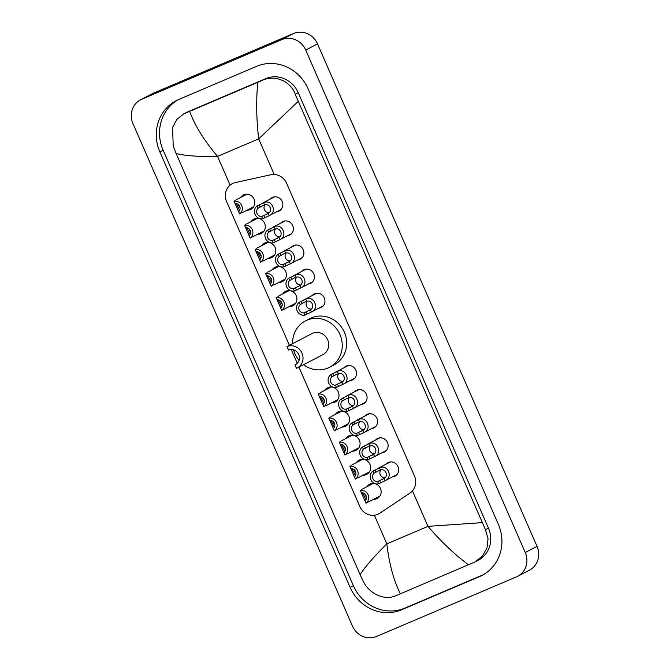 <?xml version="1.0" encoding="UTF-8"?>
<svg xmlns="http://www.w3.org/2000/svg" width="670" height="670" viewBox="0 0 670 670"><rect width="100%" height="100%" fill="white"/><g stroke="black" fill="none" stroke-linecap="round" stroke-linejoin="round"><path stroke-width="1" d="M385.962 464.226A7.596 7.119 62.6 0 1 387.938 462.66A7.596 7.119 62.6 0 1 388.399 462.442A7.596 7.119 62.6 0 1 397.88 466.37A7.596 7.119 62.6 0 1 394.94 476.144A7.596 7.119 62.6 0 1 394.479 476.362A7.596 7.119 62.6 0 1 392.528 476.864M375.435 440.123A7.596 7.119 62.6 0 1 377.411 438.557A7.596 7.119 62.6 0 1 377.872 438.339A7.596 7.119 62.6 0 1 387.352 442.267A7.596 7.119 62.6 0 1 384.413 452.049A7.596 7.119 62.6 0 1 383.952 452.267A7.596 7.119 62.6 0 1 382 452.769M364.907 416.02A7.596 7.119 62.6 0 1 366.884 414.462A7.596 7.119 62.6 0 1 367.344 414.244A7.596 7.119 62.6 0 1 376.825 418.164A7.596 7.119 62.6 0 1 373.885 427.946A7.596 7.119 62.6 0 1 373.425 428.163A7.596 7.119 62.6 0 1 371.465 428.666M354.371 391.925A7.596 7.119 62.6 0 1 356.356 390.359A7.596 7.119 62.6 0 1 356.817 390.141A7.596 7.119 62.6 0 1 366.289 394.069A7.596 7.119 62.6 0 1 363.358 403.843A7.596 7.119 62.6 0 1 362.897 404.06A7.596 7.119 62.6 0 1 360.937 404.563M343.844 367.822A7.596 7.119 62.6 0 1 345.821 366.264A7.596 7.119 62.6 0 1 346.281 366.046A7.596 7.119 62.6 0 1 355.762 369.966A7.596 7.119 62.6 0 1 352.83 379.748A7.596 7.119 62.6 0 1 352.37 379.965A7.596 7.119 62.6 0 1 350.41 380.468M312.262 295.52A7.596 7.119 62.6 0 1 314.238 293.963A7.596 7.119 62.6 0 1 314.699 293.745A7.596 7.119 62.6 0 1 324.18 297.664A7.596 7.119 62.6 0 1 321.24 307.446A7.596 7.119 62.6 0 1 320.779 307.664A7.596 7.119 62.6 0 1 318.82 308.166M301.726 271.425A7.596 7.119 62.6 0 1 303.711 269.859A7.596 7.119 62.6 0 1 304.172 269.642A7.596 7.119 62.6 0 1 313.644 273.569A7.596 7.119 62.6 0 1 310.713 283.343A7.596 7.119 62.6 0 1 310.252 283.561A7.596 7.119 62.6 0 1 308.292 284.063M291.199 247.322A7.596 7.119 62.6 0 1 293.175 245.756A7.596 7.119 62.6 0 1 293.636 245.538A7.596 7.119 62.6 0 1 303.116 249.466A7.596 7.119 62.6 0 1 300.185 259.248A7.596 7.119 62.6 0 1 299.724 259.466A7.596 7.119 62.6 0 1 297.765 259.968M280.671 223.219A7.596 7.119 62.6 0 1 282.648 221.661A7.596 7.119 62.6 0 1 283.109 221.443A7.596 7.119 62.6 0 1 292.589 225.363A7.596 7.119 62.6 0 1 289.649 235.145A7.596 7.119 62.6 0 1 289.189 235.363A7.596 7.119 62.6 0 1 287.237 235.865M270.144 199.124A7.596 7.119 62.6 0 1 272.12 197.558A7.596 7.119 62.6 0 1 272.581 197.34A7.596 7.119 62.6 0 1 282.062 201.268A7.596 7.119 62.6 0 1 279.122 211.042A7.596 7.119 62.6 0 1 278.661 211.259A7.596 7.119 62.6 0 1 276.71 211.762M366.993 486.68A8.082 7.571 62.6 0 1 369.731 484.184A8.082 7.571 62.6 0 1 370.217 483.949A8.082 7.571 62.6 0 1 380.3 488.129A8.082 7.571 62.6 0 1 377.177 498.53A8.082 7.571 62.6 0 1 376.691 498.756A8.082 7.571 62.6 0 1 373.559 499.326M356.465 462.585A8.082 7.571 62.6 0 1 359.195 460.081A8.082 7.571 62.6 0 1 359.69 459.855A8.082 7.571 62.6 0 1 369.773 464.025A8.082 7.571 62.6 0 1 366.649 474.427A8.082 7.571 62.6 0 1 366.155 474.661A8.082 7.571 62.6 0 1 363.031 475.223M345.938 438.481A8.082 7.571 62.6 0 1 348.668 435.977A8.082 7.571 62.6 0 1 349.162 435.751A8.082 7.571 62.6 0 1 359.246 439.922A8.082 7.571 62.6 0 1 356.122 450.332A8.082 7.571 62.6 0 1 355.628 450.558A8.082 7.571 62.6 0 1 352.504 451.128M335.41 414.378A8.082 7.571 62.6 0 1 338.141 411.882A8.082 7.571 62.6 0 1 338.635 411.648A8.082 7.571 62.6 0 1 348.71 415.827A8.082 7.571 62.6 0 1 345.594 426.229A8.082 7.571 62.6 0 1 345.1 426.455A8.082 7.571 62.6 0 1 341.976 427.024M324.875 390.283A8.082 7.571 62.6 0 1 327.613 387.779A8.082 7.571 62.6 0 1 328.099 387.553A8.082 7.571 62.6 0 1 338.183 391.724A8.082 7.571 62.6 0 1 335.059 402.126A8.082 7.571 62.6 0 1 334.573 402.36A8.082 7.571 62.6 0 1 331.441 402.921M282.765 293.879A8.082 7.571 62.6 0 1 285.495 291.383A8.082 7.571 62.6 0 1 285.99 291.149A8.082 7.571 62.6 0 1 296.065 295.328A8.082 7.571 62.6 0 1 292.949 305.729A8.082 7.571 62.6 0 1 292.455 305.956A8.082 7.571 62.6 0 1 289.331 306.525M272.229 269.784A8.082 7.571 62.6 0 1 274.968 267.28A8.082 7.571 62.6 0 1 275.454 267.054A8.082 7.571 62.6 0 1 285.537 271.224A8.082 7.571 62.6 0 1 282.413 281.626A8.082 7.571 62.6 0 1 281.928 281.861A8.082 7.571 62.6 0 1 278.795 282.422M261.702 245.681A8.082 7.571 62.6 0 1 264.441 243.177A8.082 7.571 62.6 0 1 264.926 242.95A8.082 7.571 62.6 0 1 275.01 247.121A8.082 7.571 62.6 0 1 271.886 257.523A8.082 7.571 62.6 0 1 271.4 257.757A8.082 7.571 62.6 0 1 268.268 258.327M251.175 221.577A8.082 7.571 62.6 0 1 253.905 219.082A8.082 7.571 62.6 0 1 254.399 218.847A8.082 7.571 62.6 0 1 264.483 223.026A8.082 7.571 62.6 0 1 261.359 233.428A8.082 7.571 62.6 0 1 260.865 233.654A8.082 7.571 62.6 0 1 257.741 234.224M240.647 197.483A8.082 7.571 62.6 0 1 243.378 194.978A8.082 7.571 62.6 0 1 243.872 194.752A8.082 7.571 62.6 0 1 253.955 198.923A8.082 7.571 62.6 0 1 250.831 209.325A8.082 7.571 62.6 0 1 250.337 209.559A8.082 7.571 62.6 0 1 247.213 210.12M298.921 367.11L359.815 506.495A14.246 13.341 -117.4 0 0 378.667 513.907A14.246 13.341 -117.4 0 0 379.848 513.203L409.914 493.12A14.246 13.341 -117.4 0 0 414.454 475.951L286.592 183.287A14.246 13.341 -117.4 0 0 270.831 174.753L235.396 182.567A14.246 13.341 -117.4 0 0 233.177 183.279A14.246 13.341 -117.4 0 0 232.314 183.68A14.246 13.341 -117.4 0 0 226.594 201.553L289.406 345.335M291.224 349.489L297.262 363.299M376.448 636.5A18.994 17.788 62.6 0 1 352.47 626.073L132.962 123.623A18.994 17.788 62.6 0 1 140.583 99.796A18.994 17.788 62.6 0 1 141.73 99.252L281.743 39.63A18.994 17.788 62.6 0 1 305.721 50.057L525.238 552.507A18.994 17.788 62.6 0 1 517.617 576.334A18.994 17.788 62.6 0 1 516.461 576.878L376.448 636.5M140.583 99.796L152.383 93.666A18.994 17.788 62.6 0 1 153.539 93.122L293.552 33.5A18.994 17.788 62.6 0 1 317.53 43.927L537.038 546.377A18.994 17.788 62.6 0 1 529.417 570.204L517.617 576.334M256.518 66.364L178.739 99.487A40.837 38.257 -117.4 0 0 176.26 100.651A40.837 38.257 -117.4 0 0 159.87 151.889L350.117 587.347A40.837 38.257 -117.4 0 0 401.673 609.767L479.452 576.644A40.837 38.257 -117.4 0 0 481.931 575.48A40.837 38.257 -117.4 0 0 498.321 524.242L308.074 88.783A40.837 38.257 -117.4 0 0 256.518 66.364M177.91 99.855A40.837 38.257 -117.4 0 0 163.12 150.206L353.366 585.664A40.837 38.257 -117.4 0 0 404.923 608.084L482.702 574.961A40.837 38.257 -117.4 0 0 483.531 574.592M298.108 101.538L258.662 138.866C256.367 118.54 256.082 99.696 257.791 82.335L262.732 80.216C274.893 74.538 290.847 81.187 295.21 94.244L485.457 529.694L488.053 538.714L486.981 547.976L482.45 556.083L475.147 561.879L478.179 560.304A25.644 24.02 -117.4 0 0 488.464 528.136L298.217 92.678A25.644 24.02 -117.4 0 0 265.848 78.599L188.069 111.723A25.644 24.02 -117.4 0 0 186.511 112.451L183.48 114.026L189.627 111.362C194.895 125.667 204.208 140.675 217.557 156.37C199.158 156.822 185.339 155.859 176.109 153.48L360.083 574.592C364.966 566.988 373.877 556.745 386.841 543.856C389.22 564.132 393.742 580.781 400.4 593.796L395.727 595.772C384.731 600.848 369.346 593.905 363.458 581.644L360.083 574.592M475.147 561.879L400.4 593.796M176.109 153.48L173.212 146.186L172.592 127.434L176.83 119.486L183.48 114.026M257.791 82.335L189.627 111.362M468.565 564.768C454.947 554.802 441.404 541.996 427.946 526.352L482.082 522.65M236.141 203.521L239.617 210.472M238.503 204.719A4.749 4.447 -117.4 0 0 240.061 207.717M235.271 200.565L234.023 201.218A7.127 6.675 -117.4 0 1 241.736 205.514A7.127 6.675 -117.4 0 1 239.617 213.998L241.334 212.901M238.754 212.03L234.534 202.374M239.617 213.998L238.629 211.762A4.749 4.447 -117.4 0 0 235.011 203.462L234.023 201.218M246.669 227.616L250.145 234.567M249.031 228.822A4.749 4.447 -117.4 0 0 250.588 231.812M245.798 224.668L244.558 225.313A7.127 6.675 -117.4 0 1 252.263 229.617A7.127 6.675 -117.4 0 1 250.145 238.101L251.861 237.004M249.282 236.133L245.061 226.468M250.145 238.101L249.165 235.857A4.749 4.447 -117.4 0 0 245.538 227.557L244.558 225.313M257.196 251.719L260.672 258.67M259.558 252.917A4.749 4.447 -117.4 0 0 261.116 255.915M256.334 248.771L255.086 249.416A7.127 6.675 -117.4 0 1 262.791 253.721A7.127 6.675 -117.4 0 1 260.672 262.204L262.389 261.099M259.809 260.228L255.588 250.572M260.672 262.204L259.692 259.96A4.749 4.447 -117.4 0 0 256.066 251.66L255.086 249.416M267.732 275.814L271.208 282.774M270.094 277.02A4.749 4.447 -117.4 0 0 271.643 280.01M266.861 272.866L265.613 273.519A7.127 6.675 -117.4 0 1 273.318 277.816A7.127 6.675 -117.4 0 1 271.199 286.299L272.916 285.202M270.337 284.331L266.116 274.666M271.199 286.299L270.219 284.055A4.749 4.447 -117.4 0 0 266.593 275.755L265.613 273.519M278.259 299.917L281.735 306.868M280.621 301.115A4.749 4.447 -117.4 0 0 282.179 304.113M277.388 296.969L276.141 297.614A7.127 6.675 -117.4 0 1 283.846 301.919A7.127 6.675 -117.4 0 1 281.727 310.403L283.452 309.297M280.872 308.434L276.651 298.77M281.727 310.403L280.747 308.158A4.749 4.447 -117.4 0 0 277.12 299.859L276.141 297.614M320.377 396.322L323.853 403.273M322.739 397.519A4.749 4.447 -117.4 0 0 324.288 400.518M319.506 393.365L318.258 394.019A7.127 6.675 -117.4 0 1 325.963 398.315A7.127 6.675 -117.4 0 1 323.845 406.799L325.561 405.702M322.982 404.831L318.761 395.174M323.845 406.799L322.865 404.563A4.749 4.447 -117.4 0 0 319.238 396.263L318.258 394.019M330.905 420.417L334.38 427.368M333.266 421.623A4.749 4.447 -117.4 0 0 334.824 424.613M330.034 417.469L328.786 418.114A7.127 6.675 -117.4 0 1 336.491 422.418A7.127 6.675 -117.4 0 1 334.372 430.902L336.097 429.805M333.518 428.934L329.297 419.269M334.372 430.902L333.392 428.658A4.749 4.447 -117.4 0 0 329.766 420.358L328.786 418.114M341.432 444.52L344.908 451.471M343.794 445.718A4.749 4.447 -117.4 0 0 345.352 448.716M340.561 441.572L339.322 442.217A7.127 6.675 -117.4 0 1 347.026 446.522A7.127 6.675 -117.4 0 1 344.908 455.005L346.625 453.9M344.045 453.029L339.824 443.373M344.908 455.005L343.928 452.761A4.749 4.447 -117.4 0 0 340.301 444.461L339.322 442.217M351.959 468.615L355.435 475.574M354.321 469.821A4.749 4.447 -117.4 0 0 355.879 472.811M351.088 465.667L349.849 466.32A7.127 6.675 -117.4 0 1 357.554 470.616A7.127 6.675 -117.4 0 1 355.435 479.1L357.152 478.003M354.572 477.132L350.351 467.467M355.435 479.1L354.455 476.856A4.749 4.447 -117.4 0 0 350.829 468.556L349.849 466.32M362.487 492.718L365.971 499.669M364.857 493.916A4.749 4.447 -117.4 0 0 366.406 496.914M361.624 489.77L360.376 490.415A7.127 6.675 -117.4 0 1 368.081 494.72A7.127 6.675 -117.4 0 1 365.962 503.204L367.679 502.098M365.1 501.235L360.879 491.571M365.962 503.204L364.983 500.959A4.749 4.447 -117.4 0 0 361.356 492.659L360.376 490.415M257.138 205.941L263.645 202.776C271.71 198.513 277.757 212.365 269.24 215.589L262.724 218.73A7.127 6.675 -117.4 0 1 255.019 214.425A7.127 6.675 -117.4 0 1 257.138 205.941L258.118 208.186A4.749 4.447 -117.4 0 0 261.744 216.485L268.26 213.345C273.142 210.966 269.633 202.935 264.616 205.012L262.364 205.832M266.635 214.308L267.087 214.09M274.541 196.838L261.886 203.429M281.099 209.484L267.59 216.477M261.744 216.485L262.724 218.73M264.943 204.953A4.749 4.447 -117.4 0 0 269.047 212.658M262.833 205.606L258.118 208.186M267.665 230.044L274.172 226.87C282.238 222.616 288.293 236.468 279.767 239.684L273.251 242.833A7.127 6.675 -117.4 0 1 265.546 238.528A7.127 6.675 -117.4 0 1 267.665 230.044L268.645 232.289A4.749 4.447 -117.4 0 0 272.271 240.589L278.787 237.448C283.67 235.07 280.161 227.038 275.144 229.115L272.891 229.936M277.171 238.403L277.615 238.185M285.068 220.941L272.414 227.532M291.634 233.579L278.117 240.58M272.271 240.589L273.251 242.833M275.471 229.056A4.749 4.447 -117.4 0 0 279.574 236.761M273.368 229.701L268.645 232.289M278.192 254.139L284.7 250.974C292.765 246.719 298.82 260.571 290.294 263.787L283.779 266.928A7.127 6.675 -117.4 0 1 276.074 262.632A7.127 6.675 -117.4 0 1 278.192 254.139L279.172 256.384A4.749 4.447 -117.4 0 0 282.799 264.684L289.323 261.551C294.197 259.164 290.688 251.133 285.68 253.21L283.418 254.039M287.698 262.506L288.142 262.288M295.596 245.036L282.941 251.627M302.162 257.682L288.644 264.684M282.799 264.684L283.779 266.928M285.998 253.151A4.749 4.447 -117.4 0 0 290.102 260.856M283.896 253.804L279.172 256.384M288.72 278.243L295.227 275.077C303.292 270.814 309.347 284.666 300.822 287.882L294.314 291.031A7.127 6.675 -117.4 0 1 286.601 286.727A7.127 6.675 -117.4 0 1 288.72 278.243L289.708 280.487A4.749 4.447 -117.4 0 0 293.326 288.787L299.85 285.646C304.724 283.268 301.215 275.236 296.207 277.313L293.954 278.134M298.225 286.601L298.669 286.383M306.123 269.139L293.477 275.73M312.689 281.785L299.172 288.778M293.326 288.787L294.314 291.031M296.525 277.254A4.749 4.447 -117.4 0 0 300.629 284.959M294.423 277.908L289.708 280.487M299.255 302.346L305.755 299.172C313.828 294.917 319.875 308.769 311.357 311.986L304.842 315.126A7.127 6.675 -117.4 0 1 297.137 310.83A7.127 6.675 -117.4 0 1 299.255 302.346L300.235 304.59A4.749 4.447 -117.4 0 0 303.862 312.89L310.378 309.749C315.26 307.371 311.743 299.331 306.734 301.408L304.481 302.237M308.753 310.704L309.197 310.486M316.65 293.242L304.004 299.833M323.216 305.88L309.708 312.882M303.862 312.89L304.842 315.126M307.053 301.358A4.749 4.447 -117.4 0 0 311.165 309.063M304.951 302.003L300.235 304.59M330.838 374.639L337.345 371.473C345.41 367.219 351.465 381.071 342.94 384.287L336.424 387.428A7.127 6.675 -117.4 0 1 328.719 383.131A7.127 6.675 -117.4 0 1 330.838 374.639L331.817 376.883A4.749 4.447 -117.4 0 0 335.444 385.183L341.968 382.051C346.842 379.672 343.333 371.632 338.325 373.709L336.064 374.538M340.343 383.005L340.787 382.788M348.241 365.544L335.586 372.126M354.807 378.182L341.29 385.183M335.444 385.183L336.424 387.428M338.643 373.659A4.749 4.447 -117.4 0 0 342.747 381.364M336.541 374.304L331.817 376.883M341.365 398.742L347.872 395.576C355.938 391.314 361.993 405.166 353.467 408.39L346.959 411.531A7.127 6.675 -117.4 0 1 339.246 407.226A7.127 6.675 -117.4 0 1 341.365 398.742L342.353 400.987A4.749 4.447 -117.4 0 0 345.971 409.286L352.495 406.146C357.37 403.767 353.861 395.736 348.852 397.812L346.599 398.633M350.871 407.109L351.315 406.891M358.768 389.639L346.122 396.23M365.334 402.285L351.817 409.278M345.971 409.286L346.959 411.531M349.171 397.754A4.749 4.447 -117.4 0 0 353.274 405.459M347.068 398.407L342.353 400.987M351.901 422.845L358.4 419.671C366.473 415.417 372.52 429.269 364.003 432.485L357.487 435.634A7.127 6.675 -117.4 0 1 349.782 431.329A7.127 6.675 -117.4 0 1 351.901 422.845L352.881 425.09A4.749 4.447 -117.4 0 0 356.507 433.39L363.023 430.249C367.905 427.87 364.388 419.839 359.38 421.916L357.127 422.736M361.398 431.204L361.842 430.986M369.296 413.742L356.649 420.333M375.862 426.38L362.353 433.381M356.507 433.39L357.487 435.634M359.698 421.857A4.749 4.447 -117.4 0 0 363.81 429.562M357.596 422.502L352.881 425.09M362.428 446.94L368.935 443.774C377.001 439.52 383.047 453.372 374.53 456.588L368.014 459.729A7.127 6.675 -117.4 0 1 360.309 455.432A7.127 6.675 -117.4 0 1 362.428 446.94L363.408 449.185A4.749 4.447 -117.4 0 0 367.034 457.484L373.55 454.352C378.433 451.965 374.924 443.934 369.907 446.011L367.654 446.84M371.925 455.307L372.378 455.089M379.831 437.837L367.177 444.428M386.397 450.483L372.88 457.484M367.034 457.484L368.014 459.729M370.234 445.952A4.749 4.447 -117.4 0 0 374.337 453.657M368.132 446.605L363.408 449.185M372.956 471.044L379.463 467.878C387.528 463.615 393.583 477.467 385.057 480.683L378.542 483.832A7.127 6.675 -117.4 0 1 370.837 479.527A7.127 6.675 -117.4 0 1 372.956 471.044L373.935 473.288A4.749 4.447 -117.4 0 0 377.562 481.588L384.078 478.447C388.96 476.069 385.451 468.037 380.434 470.114L378.182 470.935M382.461 479.402L382.905 479.184M390.359 461.94L377.704 468.531M396.925 474.586L383.408 481.579M377.562 481.588L378.542 483.832M380.761 470.055A4.749 4.447 -117.4 0 0 384.865 477.76M378.659 470.708L373.935 473.288M287.003 346.583L288.527 350.058A8.074 7.563 62.6 0 1 298.594 354.229A8.074 7.563 62.6 0 1 295.478 364.622A8.074 7.563 62.6 0 1 294.984 364.849L296.509 368.333A11.876 11.122 62.6 0 0 297.229 367.989L322.906 354.656A11.876 11.122 -117.4 0 0 327.496 339.372A11.876 11.122 -117.4 0 0 312.689 333.241A11.876 11.122 -117.4 0 0 311.969 333.585L287.003 346.583A11.876 11.122 62.6 0 1 301.81 352.713A11.876 11.122 62.6 0 1 297.229 367.989M295.947 364.354L294.984 364.849M292.631 343.66A26.122 24.463 62.6 0 1 305.403 320.938A26.122 24.463 62.6 0 1 306.986 320.193A26.122 24.463 62.6 0 1 339.564 333.685A26.122 24.463 62.6 0 1 329.472 367.302A26.122 24.463 62.6 0 1 327.89 368.048A26.122 24.463 62.6 0 1 303.569 364.698M299.038 360.376A26.122 24.463 62.6 0 1 293.552 349.824M305.403 320.938L309.825 318.644A26.122 24.463 62.6 0 1 311.408 317.898A26.122 24.463 62.6 0 1 343.995 331.382A26.122 24.463 62.6 0 1 333.903 364.999L329.472 367.302M274.214 174.476L258.662 138.866L217.557 156.37L230.12 185.129M412.452 490.884L427.946 526.352L386.841 543.856L374.337 515.23M525.238 552.507L537.038 546.377M305.721 50.057L317.53 43.927M281.743 39.63L293.552 33.5M141.73 99.252L153.539 93.122M353.366 585.664L350.117 587.347M404.923 608.084L401.673 609.767M163.12 150.206L159.87 151.889M482.702 574.961L479.452 576.644M265.848 78.599L262.732 80.216M298.217 92.678L295.21 94.244M488.464 528.136L485.457 529.694M188.069 111.723L184.954 113.339M263.645 202.776L264.616 205.012M268.26 213.345L269.24 215.589M263.771 215.43L264.75 217.675M259.164 204.894L260.144 207.131M274.172 226.87L275.144 229.115M278.787 237.448L279.767 239.684M274.298 239.533L275.278 241.778M269.692 228.989L270.672 231.234M284.7 250.974L285.68 253.21M289.323 261.551L290.294 263.787M284.825 263.637L285.805 265.881M280.219 253.093L281.199 255.337M295.227 275.077L296.207 277.313M299.85 285.646L300.822 287.882M295.353 287.731L296.333 289.976M290.747 277.187L291.726 279.432M305.755 299.172L306.734 301.408M310.378 309.749L311.357 311.986M305.88 311.835L306.86 314.079M301.274 301.291L302.254 303.535M337.345 371.473L338.325 373.709M341.968 382.051L342.94 384.287M337.471 384.136L338.451 386.381M332.864 373.592L333.844 375.837M347.872 395.576L348.852 397.812M352.495 406.146L353.467 408.39M347.998 408.239L348.978 410.476M343.392 397.695L344.372 399.94M358.4 419.671L359.38 421.916M363.023 430.249L364.003 432.485M358.525 432.334L359.505 434.579M353.919 421.79L354.899 424.035M368.935 443.774L369.907 446.011M373.55 454.352L374.53 456.588M369.061 456.438L370.041 458.682M364.455 445.893L365.435 448.138M379.463 467.878L380.434 470.114M384.078 478.447L385.057 480.683M379.589 480.532L380.568 482.777M374.982 469.988L375.962 472.233M242.163 212.742L253.561 206.829M236.116 199.827L246.996 194.183M252.691 236.845L264.089 230.924M246.652 223.931L257.523 218.286M263.218 260.948L274.616 255.027M257.18 248.034L268.059 242.381M273.754 285.043L285.152 279.13M267.707 272.129L278.586 266.484M284.281 309.146L295.679 303.225M278.234 296.232L289.113 290.587M326.399 405.543L337.797 399.63M320.352 392.628L331.231 386.984M336.926 429.646L348.325 423.725M330.88 416.732L341.759 411.087M347.454 453.749L358.852 447.828M341.407 440.835L352.286 435.182M357.981 477.844L369.379 471.931M351.943 464.93L362.813 459.285M368.508 501.947L379.915 496.026M362.47 489.033L373.349 483.388"/></g></svg>

